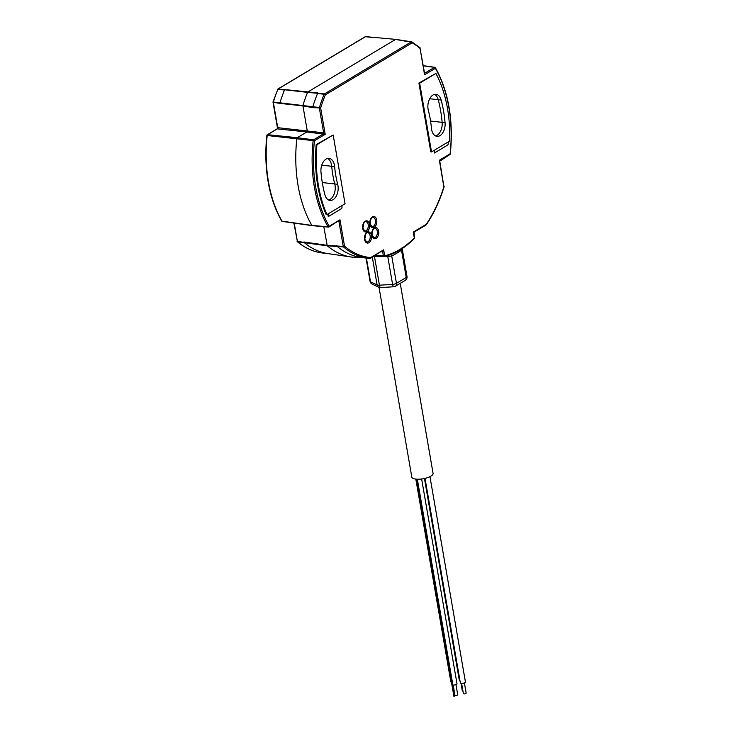 <?xml version="1.0" encoding="UTF-8"?>
<svg xmlns="http://www.w3.org/2000/svg" width="733" height="733" viewBox="0 0 733 733"><rect width="100%" height="100%" fill="white"/><g stroke="black" fill="none" stroke-linecap="round" stroke-linejoin="round"><path stroke-width="1.1" d="M451.455 682.221A2.584 0.87 170.2 0 1 450.832 681.791L415.822 479.098M400.245 283.359L433.066 473.362A10.784 3.638 170.2 0 1 427.394 477.696A10.784 3.638 170.2 0 1 415.904 479.107A10.784 3.638 170.2 0 1 411.799 477.036L379.034 287.336M454.625 696.011L454.02 696.112M459.948 680.581A2.584 0.87 170.2 0 1 459.279 680.132L424.453 478.502M429.959 476.652L465.437 682.011A2.584 0.87 170.2 0 1 464.081 683.055A2.584 0.87 170.2 0 1 461.332 683.385A2.584 0.87 170.2 0 1 460.351 682.89L425.021 478.374M421.64 478.997L456.989 683.669A2.584 0.87 170.2 0 1 455.642 684.704A2.584 0.87 170.2 0 1 452.893 685.043M462.954 691.091A1.411 0.476 170.2 0 1 462.853 691.082A1.411 0.476 170.2 0 1 462.312 690.816L461.02 683.339M464.401 682.927L466.161 693.088A1.411 0.476 170.2 0 1 465.418 693.656A1.411 0.476 170.2 0 1 463.925 693.839A1.411 0.476 170.2 0 1 463.384 693.574L461.634 683.413M455.963 684.595L457.713 694.756A1.411 0.476 170.2 0 1 456.971 695.315A1.411 0.476 170.2 0 1 455.477 695.498A1.411 0.476 170.2 0 1 454.936 695.232L453.186 685.071M387.62 255.625A3.757 1.045 -91.6 0 1 387.775 256.458L384.257 256.55M383.561 256.568L373.225 256.642M383.753 256.568L374.71 255.753L383.863 256.596A0.935 0.577 -84.9 0 1 383.396 256L384.678 255.744A0.935 0.715 76.8 0 1 384.165 256.577L384.165 256.577A0.935 0.715 76.8 0 1 383.982 256.587A0.935 0.577 -84.9 0 1 383.863 256.596A0.935 0.935 0 0 0 384.165 256.577C394.821 254.021 404.845 248.02 414.237 238.573A0.935 0.577 -135.3 0 0 414.301 237.996L413.284 232.068L413.843 232.178M391.99 254.039A3.757 2.749 -115.7 0 0 391.734 255.991L387.775 256.458L392.595 284.386L379.437 285.21A3.757 1.264 170.2 0 1 377.129 284.945L372.327 257.173M401.711 248.111L401.501 250.136A114.806 71.055 -83.4 0 1 391.734 255.991L396.452 283.341A3.757 1.264 170.2 0 1 392.595 284.386A3.757 1.09 -93.6 0 0 393.758 286.75L380.601 287.574A3.757 1.09 86.4 0 1 379.437 285.21L374.526 256.807M401.409 249.083A3.757 2.565 -125.8 0 0 401.501 250.136L406.229 277.486A3.757 1.264 170.2 0 0 406.998 276.515L402.179 248.579M413.861 238.683A0.935 0.577 -135.3 0 0 414.237 238.573A0.935 0.935 0 0 0 414.493 237.749L414.026 232.196L426.01 225.013A0.935 0.669 -120.9 0 0 426.267 224.289A0.935 0.476 34.1 0 1 426.313 224.738A0.935 0.476 34.1 0 1 426.194 224.829M434.44 152.986L447.909 144.914A6.102 4.325 -120.9 0 0 448.12 141.982L449.668 141.057A106.716 66.043 96.6 0 0 435.897 73.428L419.652 83.168L431.526 151.923L434.651 150.054A6.102 4.325 -120.9 0 1 434.44 152.986L434 150.439M435.897 73.428L418.919 83.076L430.793 151.832L431.526 151.923M328.237 216.611A6.102 4.325 -120.9 0 0 328.448 213.679L326.9 214.604A106.716 66.043 -83.4 0 1 316.913 144.713L333.167 134.982L345.041 203.737L341.917 205.607A6.102 4.325 -120.9 0 1 341.706 208.538L328.237 216.611L327.798 214.073M326.9 214.604L326.167 214.522A106.716 66.043 -83.4 0 1 316.189 144.63L333.167 134.982M267.041 135.477A0.935 0.669 59.1 0 1 267.288 134.762L277.129 128.871L277.725 127.67L323.629 132.829L325.214 134.304L323.216 134.038A0.935 0.559 97.2 0 0 323.629 132.829L319.377 108.2A0.935 0.577 -85.2 0 1 319.405 107.522L320.66 107.943L325.214 134.304L314.448 140.754L313.156 140.617A0.935 0.568 -82.6 0 1 313.587 139.801L323.216 134.038L306.815 131.967L297.268 137.694L313.587 139.801A0.935 0.669 59.1 0 1 314.448 140.754A110.106 68.142 96.6 0 0 315.731 187.162A110.106 68.142 96.6 0 0 329.218 226.25L339.984 219.799L338.994 221.797A0.935 0.577 94.9 0 0 338.582 221.219M312.203 225.654L328.402 227.102A0.935 0.935 0 0 0 328.97 226.973A0.935 0.669 59.1 0 1 328.65 227.038A0.935 0.577 -84.9 0 1 328.045 226.845A111.04 68.728 -83.4 0 1 314.439 187.419A111.04 68.728 -83.4 0 1 313.156 140.617L266.839 135.468C265.163 151.438 265.593 166.877 268.141 181.802C270.743 196.71 275.241 209.757 281.628 220.945A0.935 0.568 -29.9 0 0 281.976 221.155L311.855 225.398L328.045 226.845A0.935 0.568 -30 0 0 329.218 226.25A0.935 0.669 59.1 0 1 328.97 226.973L339.984 219.799L344.537 246.169A0.935 0.678 130.2 0 1 343.484 246.92L327.266 245.802L297.616 241.808A0.935 0.678 129.9 0 1 297.131 241.249M273.217 102.015L319.405 107.522A111.874 69.241 -83.4 0 1 324.105 94.337L317.6 93.375A111.874 69.241 96.6 0 0 312.753 106.963L312.707 107.641L302.94 105.864L307.237 130.758L306.815 131.967L277.312 128.88A0.935 0.596 96 0 0 277.725 127.67L273.363 102.437A0.935 0.586 -81.6 0 1 273.427 101.759A111.874 69.241 96.6 0 1 277.816 89.444L273.052 101.823A0.935 0.935 0 0 0 273.024 102.263L279.896 103.399L279.951 102.73A111.874 69.241 96.6 0 1 284.486 90.003L277.816 89.444A0.935 0.568 94.8 0 1 278.137 89.005L307.539 92.385A112.58 69.672 96.6 0 0 302.986 105.186L302.94 105.864L279.896 103.399M370.174 258.392A0.935 0.669 59.1 0 0 370.422 258.318A0.935 0.935 0 0 1 369.863 258.447A111.874 69.241 -83.4 0 1 368.726 258.337L369.863 258.447A0.935 0.733 -84.9 0 0 370.678 257.604A0.935 0.669 59.1 0 1 370.422 258.318L383.661 249.825L382.672 251.813L381.453 251.712M382.25 251.236A0.935 0.577 -85.1 0 1 382.672 251.813L383.396 256L375.479 255.295M424.544 73.089L424.599 74.766L424.141 72.604M424.59 73.373L420.046 48.396A0.935 0.678 -49.8 0 0 419.917 47.599L411.9 41.937A0.935 0.715 119.9 0 1 412.166 42.835L325.324 94.869L324.105 94.337A0.935 0.586 98.4 0 1 324.453 93.916L411.295 41.882L395.518 39.445L307.878 91.964L307.539 92.385L324.453 93.916A0.935 0.669 59.1 0 1 325.324 94.869A110.93 68.655 96.6 0 0 320.66 107.943L312.707 107.641M443.841 186.888L439.369 160.261L439.928 160.371M424.517 73.153L424.581 73.19A0.935 0.586 -81.7 0 1 424.581 73.19A0.935 0.586 -81.7 0 0 424.865 73.135L434.495 67.363A0.935 0.586 -81.9 0 1 435.09 67.564A0.935 0.568 150 0 1 435.365 68.316L424.599 74.766L420.046 48.396A110.93 68.655 96.6 0 0 412.166 42.835A0.935 0.669 -120.9 0 0 411.295 41.882A0.935 0.559 97.1 0 1 411.552 41.818L395.802 39.39M439.516 161.581L439.369 160.261L450.126 153.802A110.106 68.142 96.6 0 0 435.365 68.316A0.935 0.669 -120.9 0 0 434.495 67.363L423.28 65.768M413.43 233.387L413.284 232.068L426.267 224.289A110.93 68.655 96.6 0 0 443.923 186.631L439.754 161.159L449.879 154.535A0.935 0.669 -120.9 0 0 450.126 153.811M411.689 41.873A0.935 0.715 119.9 0 1 411.9 41.937A0.935 0.935 0 0 0 411.552 41.818A0.935 0.559 97.1 0 1 411.689 41.873L404.561 41.048M297.204 240.882L297.012 241.13A0.935 0.935 0 0 0 297.332 241.688C305.093 248.148 313.513 251.923 322.612 253.004A111.874 69.241 96.6 0 1 297.616 241.808A0.935 0.596 -84.1 0 1 297.351 241.304L304.085 242.467A111.874 69.241 96.6 0 0 327.926 253.6L351.263 257.008A112.58 69.672 96.6 0 0 353.251 257.246L363.476 257.704L353.498 257.182M303.838 241.972L327.019 245.298L343.255 246.425L338.994 221.797L337.776 221.696M323.803 226.689L327.266 245.802A112.58 69.672 96.6 0 0 351.263 257.008M282.581 221.348A0.935 0.586 -81.9 0 1 281.976 221.155A110.729 68.535 96.6 0 1 268.489 181.976A110.729 68.535 96.6 0 1 267.188 135.504A0.935 0.596 -84.2 0 1 267.609 134.689L297.268 137.694L296.838 138.5A111.407 68.948 96.6 0 0 298.102 185.687A111.407 68.948 96.6 0 0 311.855 225.398L312.45 225.599M372.3 37.383L365.84 36.705A0.935 0.596 96.1 0 0 365.428 36.714L278.137 89.005A0.935 0.669 59.1 0 0 277.816 89.078L365.107 36.778A0.935 0.669 -120.9 0 0 364.897 37.026M404.973 41.03L395.518 39.445M336.529 245.564L336.786 246.068A111.874 69.241 96.6 0 0 362.139 257.576L368.726 258.337A111.874 69.241 -83.4 0 1 343.484 246.92A0.935 0.559 -82.7 0 1 343.255 246.425L344.537 246.169A110.93 68.655 96.6 0 0 370.678 257.604L383.661 249.825L384.678 255.744A110.106 68.142 96.6 0 0 414.301 237.996L414.493 237.749M321.76 165.163L331.71 166.281A11.022 6.826 -83.4 0 0 327.578 158.475A11.022 6.826 -83.4 0 1 331.71 166.281A78.101 48.332 96.6 0 0 334.761 183.937A11.022 6.826 -83.4 0 1 328.586 200.008A11.022 6.826 -83.4 0 0 334.761 183.937L337.684 184.276A11.022 6.826 -83.4 0 1 336.612 195.445A11.022 6.826 -83.4 0 1 330.024 200.439A11.022 6.826 -83.4 0 1 324.884 194.694A100.146 61.984 -83.4 0 1 320.972 172.053A11.022 6.826 -83.4 0 1 326.038 159.107A11.022 6.826 -83.4 0 1 329.071 158.383A11.022 6.826 -83.4 0 1 334.633 166.62A78.101 48.332 96.6 0 0 337.684 184.276M430.555 121.046L442.146 122.347A11.022 6.826 96.6 0 1 435.539 135.926A11.022 6.826 96.6 0 0 442.146 122.347A100.146 61.984 96.6 0 0 438.233 99.706A11.022 6.826 96.6 0 0 434.532 94.392A11.022 6.826 96.6 0 1 438.233 99.706L441.156 100.045A11.022 6.826 96.6 0 0 436.025 94.3A11.022 6.826 96.6 0 0 432.992 95.024A11.022 6.826 96.6 0 0 428.356 110.463A78.101 48.332 -83.4 0 1 431.407 128.119A11.022 6.826 96.6 0 0 436.978 136.356A11.022 6.826 96.6 0 0 445.068 122.686A100.146 61.984 96.6 0 0 441.156 100.045M364.704 237.941L365.401 237.51L364.713 238.362M365.401 237.51L365.034 235.733M362.789 226.882L363.486 226.46L362.798 227.312M363.486 226.46L363.128 224.674M371.906 233.625L372.602 233.195L371.915 234.047M372.602 233.195L372.236 231.417M370 222.566L370.687 222.145L370 222.997M370.687 222.145L370.33 220.358M316.189 144.63L316.913 144.713M334.633 166.62L331.71 166.281A78.101 48.332 96.6 0 0 334.761 183.937L322.3 182.572M445.068 122.686L442.146 122.347A100.146 61.984 96.6 0 0 438.233 99.706L429.694 98.763M418.919 83.076L419.652 83.168M366.418 258.071L370.522 281.839L377.129 284.945A3.757 3.179 -64.8 0 0 378.769 287.226L372.162 284.12A3.757 3.179 115.2 0 1 370.522 281.839A3.757 1.264 170.2 0 1 370.064 281.362L366.033 258.025M396.452 283.341L406.229 277.486A3.757 2.666 -120.9 0 1 405.23 280.373L395.454 286.227A3.757 2.666 59.1 0 0 396.452 283.341M362.707 228.458A5.626 3.482 -83.4 0 1 365.208 221.192A5.626 3.482 -83.4 0 1 369.505 224.38A5.626 3.482 -83.4 0 1 367.013 231.637A5.626 3.482 -83.4 0 1 362.707 228.458M364.613 239.508A5.626 3.482 -83.4 0 1 367.114 232.251A5.626 3.482 -83.4 0 1 371.42 235.43A5.626 3.482 -83.4 0 1 368.919 242.696A5.626 3.482 -83.4 0 1 364.613 239.508M371.814 235.192A5.626 3.482 -83.4 0 1 374.316 227.936A5.626 3.482 -83.4 0 1 378.622 231.115A5.626 3.482 -83.4 0 1 376.121 238.381A5.626 3.482 -83.4 0 1 371.814 235.192M369.908 224.142A5.626 3.482 -83.4 0 1 372.41 216.876A5.626 3.482 -83.4 0 1 376.716 220.065A5.626 3.482 -83.4 0 1 374.215 227.322A5.626 3.482 -83.4 0 1 369.908 224.142M293.887 223.052L297.351 241.304L294.208 223.098M371.897 37.401L365.428 36.714A0.935 0.669 -120.9 0 0 365.107 36.778A0.935 0.935 0 0 1 365.685 36.65L395.765 39.38M266.839 135.468A0.935 0.935 0 0 1 267.288 134.762A0.935 0.669 59.1 0 1 267.609 134.689L277.312 128.88M420.11 48.03L420.238 48.149A0.935 0.935 0 0 0 419.917 47.599M375.415 220.321A4.691 2.905 96.6 0 0 373.115 217.362C371.631 216.675 370.623 218.855 370.101 223.895L372.043 226.68A4.691 2.905 96.6 0 0 375.415 220.321M425.699 225.077A0.935 0.669 -120.9 0 0 426.01 225.013A0.935 0.935 0 0 0 426.313 224.738C433.734 213.734 439.653 201.099 444.088 186.823A0.935 0.935 0 0 0 444.116 186.384M370.119 235.687A4.691 2.905 96.6 0 0 367.819 232.727C366.335 232.04 365.327 234.221 364.805 239.27L366.747 242.046A4.691 2.905 96.6 0 0 370.119 235.687M364.832 230.996A4.691 2.905 96.6 0 0 368.213 224.637A4.691 2.905 96.6 0 0 365.914 221.678C364.42 220.99 363.421 223.171 362.899 228.21L364.832 230.996M449.558 154.599A0.935 0.669 -120.9 0 0 449.879 154.535A0.935 0.935 0 0 0 450.328 153.829C453.562 120.276 448.596 91.588 435.439 67.766A0.935 0.935 0 0 0 434.761 67.299L423.262 65.668M377.321 231.371A4.691 2.905 96.6 0 0 375.021 228.412C373.537 227.725 372.529 229.905 372.007 234.954L373.949 237.73A4.691 2.905 96.6 0 0 377.321 231.371M284.816 89.573L317.92 92.954M328.448 213.679L341.917 205.607M448.12 141.982L434.651 150.054M453.883 696.258L416.381 479.153M454.808 696.103L417.343 479.208M378.769 287.226A3.757 3.757 0 0 0 380.601 287.574M277.486 128.092L273.024 102.263M370.064 281.362A3.757 3.757 0 0 0 372.162 284.12M405.23 280.373A3.757 3.757 0 0 0 406.998 276.515M393.758 286.75A3.757 3.757 0 0 0 395.454 286.227M322.612 253.004L328.558 253.691M281.628 220.945A0.935 0.935 0 0 0 282.306 221.412L312.185 225.654"/></g></svg>
